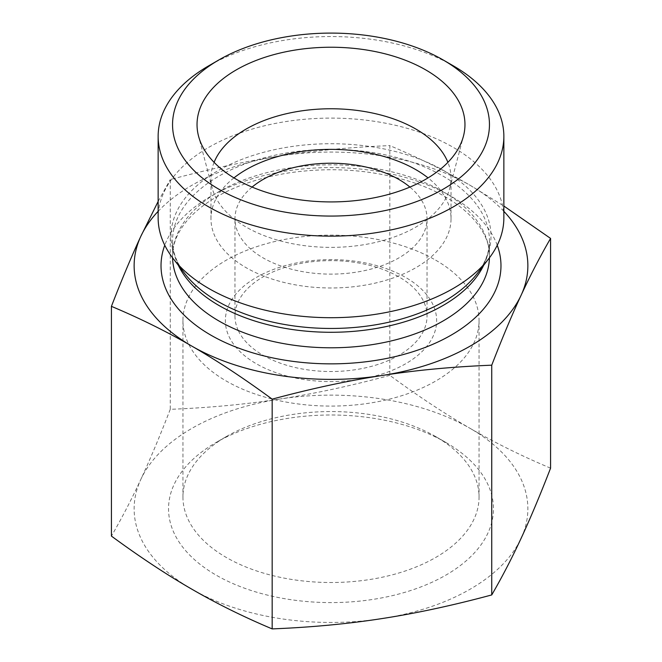 <?xml version="1.0" encoding="UTF-8"?>
<svg xmlns="http://www.w3.org/2000/svg" width="662" height="662" viewBox="0 0 662 662"><rect width="100%" height="100%" fill="white"/><g stroke="black" fill="none" stroke-linecap="round" stroke-linejoin="round"><path stroke-width="0.5" stroke-dasharray="3.31 2.48" d="M389.835 375.362C350.91 385.847 314.318 393.733 280.051 399.004A196.862 113.657 180 0 1 470.202 428.422C445.121 413.965 418.326 396.281 389.835 375.362L389.835 145.615C418.326 157.597 445.121 170.846 470.202 185.352L503.856 206.023M170.258 409.323C159.832 436.266 150.026 459.618 140.84 479.379A196.862 113.657 180 0 1 280.051 399.004C245.776 404.333 209.184 407.775 170.258 409.323L170.258 179.584C209.184 169.091 245.776 161.205 280.051 155.934A196.862 113.657 0 0 0 158.144 211.327M550.577 468.158C522.078 456.176 495.292 442.936 470.202 428.422A196.862 113.657 180 0 1 521.159 538.206A196.862 113.657 180 0 1 381.949 618.581A196.862 113.657 180 0 1 191.798 589.163A196.862 113.657 180 0 1 140.84 479.379C131.664 499.181 121.858 518.089 111.423 536.096M228.961 336.395A105.639 60.987 0 0 0 405.698 363.736A105.639 60.987 0 0 0 358.341 261.697A105.639 60.987 0 0 0 228.961 336.395M238.237 330.429A96.031 55.443 180 0 1 234.969 316.08A96.031 55.443 180 0 1 331 260.638A96.031 55.443 180 0 1 427.031 316.08A96.031 55.443 180 0 1 343.537 371.051A96.031 55.443 180 0 1 238.237 330.429M435.695 436.589A148.056 85.481 0 0 0 226.305 436.589A148.056 85.481 0 0 0 182.944 497.03A148.056 85.481 0 0 0 331 582.51A148.056 85.481 0 0 0 479.056 497.03A148.056 85.481 0 0 0 435.695 436.589L445.882 442.464A162.463 93.797 180 0 1 445.882 442.473A162.463 93.797 180 0 1 445.874 575.121A162.463 93.797 180 0 1 216.126 575.121A162.463 93.797 180 0 1 216.118 442.473A162.463 93.797 180 0 1 445.882 442.464L435.695 436.589M435.695 260.166A148.056 85.481 180 0 1 479.056 320.607A148.056 85.481 180 0 1 331 406.087A148.056 85.481 180 0 1 182.944 320.607A148.056 85.481 180 0 1 274.341 241.638A148.056 85.481 180 0 1 435.695 260.166M503.856 217.906A172.856 99.796 0 0 0 497.965 192.079A172.856 99.796 0 0 0 308.434 118.961A172.856 99.796 0 0 0 158.144 217.906M503.856 211.327A196.862 113.657 0 0 0 470.202 185.352A196.862 113.657 0 0 0 280.051 155.934C314.318 150.605 350.91 147.163 389.835 145.615M158.144 201.438L170.258 179.584M453.23 65.778A172.856 99.796 0 0 0 208.77 65.778M214.091 162.347A120.037 69.303 0 0 0 210.963 178.07A120.037 69.303 0 0 0 212.32 188.488A120.037 69.303 0 0 0 246.115 227.074A120.037 69.303 0 0 0 368.453 243.914A120.037 69.303 0 0 0 449.68 188.488A120.037 69.303 0 0 0 451.037 178.07A120.037 69.303 0 0 0 447.909 162.347M233.943 177.896A120.037 69.303 0 0 0 210.963 218.675A120.037 69.303 0 0 0 246.115 267.68A120.037 69.303 0 0 0 376.935 282.707A120.037 69.303 0 0 0 451.037 218.675A120.037 69.303 0 0 0 428.057 177.896M252.081 187.081A96.031 55.443 0 0 0 234.969 218.675A96.031 55.443 0 0 0 238.237 233.024A96.031 55.443 0 0 0 343.537 273.646A96.031 55.443 0 0 0 427.031 218.675A96.031 55.443 0 0 0 409.919 187.081M172.567 257.816A158.45 91.48 180 0 1 172.55 256.31L172.55 240.794C172.468 251.817 176.597 262.814 184.946 273.803A159.997 92.374 180 0 1 277.469 149.041A159.997 92.374 180 0 1 485.544 212.188A159.997 92.374 180 0 1 477.054 273.803C485.403 262.814 489.532 251.817 489.45 240.794A158.45 91.48 0 0 0 331 149.314A158.45 91.48 0 0 0 172.55 240.794A158.45 91.48 0 0 0 178.301 265.23M483.699 265.23A158.45 91.48 0 0 0 489.45 240.794L489.45 256.31A158.45 91.48 180 0 1 489.433 257.816M172.55 256.31A158.45 91.48 180 0 1 331 164.83A158.45 91.48 180 0 1 489.45 256.31C490.418 229.524 461.952 198.683 413.328 182.588C374.46 169.861 333.185 166.592 289.517 172.79C256.194 178.07 228.721 188.091 207.098 202.878C198.526 208.836 191.525 215.167 186.08 221.869C176.969 233.322 172.451 244.799 172.55 256.31M497.236 245.254A169.977 98.133 0 0 0 331 167.585A169.977 98.133 0 0 0 164.764 245.254M226.305 436.589L216.118 442.473M182.944 320.607L182.944 497.03M479.056 320.607L479.056 497.03M449.68 188.488L463.441 136.207M212.32 188.488L198.559 136.207M451.037 218.675L451.037 178.07M210.963 218.675L210.963 178.07M427.031 316.08L427.031 218.675M234.969 316.08L234.969 218.675"/><path stroke-width="0.99" d="M111.423 306.349L111.423 536.096C139.922 557.015 166.708 574.707 191.798 589.163C216.879 603.67 243.674 616.918 272.165 628.9C311.09 627.344 347.682 623.902 381.949 618.581C416.224 613.302 452.816 605.424 491.742 594.931C502.168 576.925 511.974 558.016 521.159 538.206C530.336 518.454 540.142 495.102 550.577 468.158L550.577 238.419C540.142 256.417 530.336 275.326 521.159 295.136C511.974 314.897 502.168 338.249 491.742 365.184C452.816 366.74 416.224 370.182 381.949 375.511C347.682 380.782 311.09 388.668 272.165 399.153C243.674 378.234 216.879 360.55 191.798 346.094C166.708 331.579 139.922 318.331 111.423 306.349C121.858 279.414 131.664 256.062 140.84 236.301A196.862 113.657 0 0 0 191.798 346.094A196.862 113.657 0 0 0 381.949 375.511A196.862 113.657 0 0 0 521.159 295.136A196.862 113.657 0 0 0 503.856 211.327M272.165 628.9L272.165 399.153M491.742 594.931L491.742 365.184M503.856 206.023L550.577 238.419M218.957 59.894L208.77 65.778A172.856 99.796 0 0 0 158.144 136.347L158.144 217.906A172.856 99.796 0 0 0 173.204 258.643A172.856 99.796 0 0 0 331 317.702A172.856 99.796 0 0 0 488.796 258.643A172.856 99.796 0 0 0 503.856 217.906L503.856 136.347A172.856 99.796 0 0 0 497.965 110.513A172.856 99.796 0 0 0 453.23 65.778L443.043 59.894A158.45 91.48 180 0 1 443.043 189.274A158.45 91.48 180 0 1 218.957 189.266A158.45 91.48 180 0 1 218.957 59.894A158.45 91.48 180 0 1 443.043 59.894M158.144 211.327A196.862 113.657 0 0 0 140.84 236.301L158.144 201.438M158.144 136.347A172.856 99.796 0 0 0 208.77 206.908A172.856 99.796 0 0 0 397.15 228.547A172.856 99.796 0 0 0 503.856 136.347M236.276 179.27A133.964 77.346 180 0 1 198.559 136.207A133.964 77.346 180 0 1 270.551 55.558A133.964 77.346 180 0 1 425.724 69.891A133.964 77.346 180 0 1 463.441 136.207A133.964 77.346 180 0 1 372.789 198.062A133.964 77.346 180 0 1 236.276 179.27M447.909 162.347A120.037 69.303 0 0 0 415.885 129.065A120.037 69.303 0 0 0 298.024 111.431A120.037 69.303 0 0 0 214.091 162.347M428.057 177.896A120.037 69.303 0 0 0 233.943 177.896M409.919 187.081A96.031 55.443 0 0 0 398.905 179.468A96.031 55.443 0 0 0 252.081 187.081M488.796 258.643L477.054 273.803A159.997 92.374 180 0 1 217.864 301.409A159.997 92.374 180 0 1 184.946 273.803L173.204 258.643M178.301 265.23A158.45 91.48 0 0 0 218.957 305.488A158.45 91.48 0 0 0 483.699 265.23M489.433 257.816A158.45 91.48 180 0 1 390.431 341.112A158.45 91.48 180 0 1 218.957 320.996A158.45 91.48 180 0 1 172.567 257.816M164.764 245.254A169.977 98.133 0 0 0 210.806 335.113A169.977 98.133 0 0 0 412.153 351.952A169.977 98.133 0 0 0 497.236 245.254"/></g></svg>
